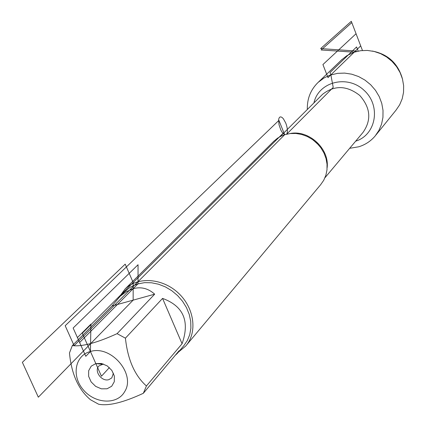 <?xml version="1.0" encoding="UTF-8"?>
<svg xmlns="http://www.w3.org/2000/svg" width="426" height="426" viewBox="0 0 426 426"><rect width="100%" height="100%" fill="white"/><g stroke="black" fill="none" stroke-linecap="round" stroke-linejoin="round"><path stroke-width="0.64" d="M186.354 345.257L320.608 184.751L323.707 180.315L325.863 175.294L326.992 169.852L327.046 164.186L326.023 158.499L323.957 152.987L320.911 147.854L317.003 143.28L312.37 139.43L307.173 136.448L301.597 134.435L295.857 133.46L290.143 133.551L284.664 134.707L281.352 135.995L277.534 138.162L273.497 141.56M307.322 109.498C307.034 98.683 310.671 89.609 318.243 82.282L324.111 77.915L329.846 75.216L337.616 73.336L344.661 73.102L351.738 74.188L358.591 76.552L364.981 80.115L370.679 84.758L375.476 90.312L379.215 96.58L381.755 103.337L383.011 110.345L382.947 117.352L381.568 124.12L378.938 130.404L375.146 135.995C370.774 141.15 365.327 144.739 358.798 146.773L349.655 148.323M118.96 297.417L125.132 288.919C138.029 276.336 162.732 278.151 178.531 293.226C194.49 308.131 197.621 332.584 185.677 346.066L178.425 352.11M107.064 388.784L101.351 388.826L95.674 386.382L91.137 381.93L88.64 376.35L88.667 370.721L91.223 366.163L95.823 363.58L101.558 363.5L107.288 365.945L111.862 370.434L114.36 376.067L114.296 381.717L111.687 386.254L107.064 388.784M90.44 351.503C74.917 355.364 71.27 376.014 83.304 389.795C94.966 403.864 117.134 405.067 124.589 391.766C136.166 374.374 111.154 344.81 90.44 351.503L90.924 324.133L77.415 337.573L85.791 356.317L90.44 351.503M69.47 352.962C71.451 374.055 78.464 389.652 90.498 399.758L98.603 404.215C108.481 406.186 123.391 402.543 143.333 393.294L146.416 385.977C134.717 375.535 127.72 359.597 125.42 338.169L117.081 333.659C96.878 342.866 81.957 346.844 72.314 345.598L69.47 352.962M175.198 355.369L177.322 353.426L179.069 350.758L143.333 393.294M182.078 343.75C189.991 321.199 183.484 306.081 162.562 298.402L182.078 343.75L146.416 385.977M162.562 298.402L125.42 338.169M117.081 333.659L154.675 294.185C148.269 288.397 141.102 286.56 133.173 288.674L126.037 291.831L120.169 296.272L111.931 306.012L72.314 345.598M154.675 294.185L111.931 306.012M177.754 352.909L183.771 345.742L187.344 340.571L189.751 334.639L190.896 328.142L190.726 321.321L189.245 314.415L186.503 307.668L182.589 301.32L177.642 295.617L171.843 290.75L165.4 286.906L158.552 284.217L151.539 282.779L144.622 282.635L137.028 284.089L130.415 287.097L124.823 291.581M113.417 373.181L111.777 377.937L108.779 379.672C101.553 381.914 93.667 370.796 99.018 365.891L103.459 364.022M341.359 60.087L346.929 55.646L354.214 52.185L360.657 50.694L367.361 50.438L374.081 51.434L380.588 53.644L386.643 57.004L392.037 61.392L396.574 66.653L400.094 72.596L402.474 79.018L403.635 85.679L403.539 92.351L402.197 98.8L399.663 104.796L396.031 110.148L375.833 135.143M402.362 78.608C397.937 63.314 387.91 54.123 372.276 51.04M286.725 134.142L333.228 87.394L330.853 74.869L329.969 72.596L356.583 46.951L358.181 51.115M109.37 367.59L101.457 376.211L82.293 333.233L282.976 133.386M138.04 283.78L138.051 264.727L73.144 328.02L79.625 342.52L138.04 283.78M38.335 397.192L133.146 300.138L133.189 282.55L125.201 264.141L22.365 362.318L38.335 397.192M74.129 345.678L65.189 325.725L278.929 120.366L284.664 134.707L74.129 345.678M101.91 364.241L95.823 363.58L101.457 376.211M328.004 77.628L360.7 45.886L356.056 33.734L322.919 64.56L328.004 77.628M354.214 52.185L321.172 49.97L354.214 52.185L321.172 49.97L351.801 22.599L362.467 50.502L351.306 21.3L320.634 48.58L355.998 51.035L356.434 51.525M286.666 134.158C287.875 131.767 287.582 128.093 285.793 123.135L283.375 118.774L282.06 117.448L280.825 116.868L279.781 117.097L279.025 118.114L278.62 119.828L279.009 124.696L280.803 129.983L282.044 132.182L284.664 134.707M289.882 133.583C308.728 129.499 329.591 148.637 327.136 167.759M324.963 177.743L362.989 132.438C371.632 120.079 370.561 107.757 359.773 95.472C346.881 85.408 334.485 85.014 322.578 94.295L280.127 136.602M313.935 102.906C318.403 81.93 347.147 74.342 363.98 90.243C381.286 105.632 376.201 134.92 355.662 141.171M312.998 139.882L318.392 144.728M274.152 140.905L125.132 288.919M125.585 290.82L119.227 297.156M342.174 59.305L318.243 82.282"/></g></svg>
